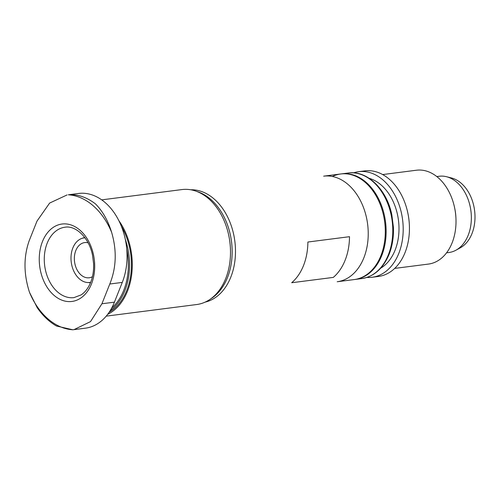 <?xml version="1.0" encoding="UTF-8"?>
<svg xmlns="http://www.w3.org/2000/svg" width="500" height="500" viewBox="0 0 500 500"><rect width="100%" height="100%" fill="white"/><g stroke="black" fill="none" stroke-linecap="round" stroke-linejoin="round"><path stroke-width="0.75" d="M205.144 302.119A56.769 40 -97.3 0 0 230.812 277.125A56.769 40 -97.3 0 0 228.512 218.837A56.769 40 -97.3 0 0 190.731 189.775M196.975 191.525A56.769 40 82.7 0 1 227.481 277.55A56.769 40 82.7 0 1 210.738 298.85M228.719 235.256L228.75 235.394A55.587 39.169 82.7 0 1 230.413 248.381L230.419 248.519A56.769 40 -97.3 0 0 228.719 235.256A56.769 40 -97.3 0 0 228.706 235.188M106.219 316.137L196.706 304.531A57.95 40.838 -97.3 0 0 225.725 278.512A57.95 40.838 -97.3 0 0 222.55 217.269A57.95 40.838 -97.3 0 0 181.962 189.569L101.7 199.862M118.85 220.656A57.95 40.838 82.7 0 1 127.5 291.112A57.95 40.838 82.7 0 1 107.619 314.381M109.106 312.306A56.769 40 -97.3 0 0 126.762 290.469A56.769 40 -97.3 0 0 121.319 226.137M125.312 239.35A56.769 40 82.7 0 1 124.85 290.712A56.769 40 82.7 0 1 110.2 310.613M126.762 249.231A55.931 39.413 82.7 0 1 123.737 290.331A55.931 39.413 82.7 0 1 111.675 308.05M73.969 329.644L85.4 328.175A57.95 40.838 -97.3 0 0 114.419 302.156L122.275 282.413A57.95 40.838 -97.3 0 0 119.1 221.163A57.95 40.838 -97.3 0 0 78.513 193.463L68.306 194.8C77.487 194.088 86.512 197.094 95.369 203.812C102.519 210.931 107.931 220.406 111.6 232.237C116.956 250.512 116.356 267.769 109.787 284.012L101.931 303.762L90.519 321.606L73.969 329.644L72.787 329.769L56.5 326.025C49.181 321.812 42.75 315.7 37.212 307.681L29.494 292.325C23.631 274.119 23.519 256.95 29.15 240.831L37.013 221.081L49.625 203.075L67.081 194.931M42.469 241.55A39.031 27.5 82.7 0 1 79.944 230.156A39.031 27.5 82.7 0 1 91.481 283.931A39.031 27.5 82.7 0 1 54.006 295.325A39.031 27.5 82.7 0 1 42.469 241.55M446.575 252.812L448.938 252.506A38.438 27.088 -97.3 0 0 455.913 250.219L460.319 247.806A36.538 25.744 -97.3 0 0 471.987 233.581A36.538 25.744 -97.3 0 0 451.362 177.938L446.488 176.713A38.438 27.088 -97.3 0 0 439.162 176.256L436.794 176.562M455.913 250.219A38.438 27.088 -97.3 0 0 468.188 235.25A38.438 27.088 -97.3 0 0 446.488 176.713M454.65 207.963A38.438 27.088 82.7 0 1 455.925 217.919M353.537 172.85A53.225 37.5 82.7 0 1 358.619 171.681L364.862 170.881A53.225 37.5 82.7 0 1 407.775 212.719L407.863 213.125A49.675 35 82.7 0 1 409.35 224.731L409.369 225.15A53.225 37.5 82.7 0 1 405.05 252.569A53.225 37.5 82.7 0 1 378.4 276.456L372.156 277.262A53.225 37.5 82.7 0 1 366.95 277.413M407.775 212.719A53.225 37.5 82.7 0 1 409.369 225.15M358.619 171.681A53.225 37.5 82.7 0 1 395.894 197.119A53.225 37.5 82.7 0 1 398.806 253.369A53.225 37.5 82.7 0 1 372.156 277.262M380.681 268.181A47.306 33.338 -97.3 0 0 395.094 250.156A47.306 33.338 -97.3 0 0 369.156 178.312M381.744 255.556A53.225 37.5 -97.3 0 0 378.831 199.306A53.225 37.5 -97.3 0 0 341.556 173.869L323.656 176.163A53.225 37.5 -97.3 0 1 360.931 201.606A53.225 37.5 -97.3 0 1 363.844 257.85A53.225 37.5 -97.3 0 1 337.2 281.744L355.094 279.45A53.225 37.5 -97.3 0 0 381.744 255.556M303.5 265.587A53.225 37.5 -97.3 0 0 307.887 242.025L349.506 236.688A53.225 37.5 82.7 0 1 345.119 260.25A53.225 37.5 82.7 0 1 333.306 277.4L291.681 282.738A53.225 37.5 -97.3 0 0 303.5 265.587M332.369 176.475A53.225 37.5 82.7 0 1 340.725 173.975A53.225 37.5 82.7 0 1 377.994 199.412A53.225 37.5 82.7 0 1 380.913 255.662A53.225 37.5 82.7 0 1 354.263 279.556L361.756 278.594A53.225 37.5 -97.3 0 0 388.4 254.7A53.225 37.5 -97.3 0 0 385.487 198.456A53.225 37.5 -97.3 0 0 348.212 173.012C366.869 170.056 386.75 189.163 391.831 214.844L393.406 227.113C393.806 236.931 392.375 245.994 389.113 254.294C383.119 268.538 374 276.637 361.756 278.594M394.694 268.406L428.425 264.081A47.306 33.338 -97.3 0 0 452.113 242.844A47.306 33.338 -97.3 0 0 449.525 192.844A47.306 33.338 -97.3 0 0 416.388 170.231L382.656 174.562M88.075 242.794A17.744 12.5 -97.3 0 0 84.694 242.581A17.744 12.5 -97.3 0 0 75.812 250.544A17.744 12.5 -97.3 0 0 76.781 269.294A17.744 12.5 -97.3 0 0 89.206 277.775A17.744 12.5 -97.3 0 0 92.425 276.719M90.669 282.325A22.469 15.831 82.7 0 1 87.55 282.525A22.469 15.831 82.7 0 1 73.431 270.331A22.469 15.831 82.7 0 1 72.844 247.975A22.469 15.831 82.7 0 1 81.894 238.4A22.469 15.831 82.7 0 1 84.963 237.812M122.275 282.413L109.787 284.012M111.6 232.237A67.825 47.794 -97.3 0 0 68.306 194.8M101.931 303.762L114.419 302.156M29.494 292.325A67.825 47.794 -97.3 0 0 72.787 329.769M64.956 227.225A35.481 25 -97.3 0 0 47.194 243.156A35.481 25 -97.3 0 0 49.138 280.656A35.481 25 -97.3 0 0 73.981 297.613L81.144 294.887C85.106 292.288 88.287 288.087 90.681 282.3C92.894 276.7 93.863 270.487 93.6 263.663L92.506 255.131C88.938 237.144 75.331 225.206 64.956 227.225M340.725 173.975L348.212 173.012M87.55 282.525L90.5 282.744M81.894 238.4L84.694 237.45"/></g></svg>
